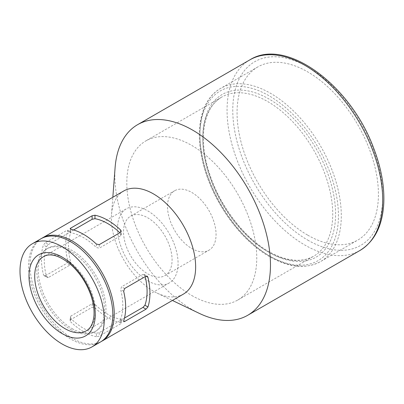 <?xml version="1.0" encoding="UTF-8"?>
<svg xmlns="http://www.w3.org/2000/svg" width="404" height="404" viewBox="0 0 404 404"><rect width="100%" height="100%" fill="white"/><g stroke="black" fill="none" stroke-linecap="round" stroke-linejoin="round"><path stroke-width="0.3" stroke-dasharray="2.02 1.52" d="M48.389 244.541L69.811 232.174L70.66 231.982L70.71 232.694A55.535 32.062 -120 0 0 70.71 262.378L69.811 265.15L48.389 277.518L47.218 277.528L46.435 276.392A55.535 32.062 60 0 1 46.435 246.713L48.389 244.541L45.339 242.779L66.761 230.411L67.62 230.23L67.7 230.957A59.575 34.396 -120 0 0 67.7 260.636L66.761 263.393L45.339 275.76L44.182 275.77L43.425 274.654A59.575 34.396 60 0 1 43.425 244.97L45.339 242.779M73.624 229.972L70.69 231.664L70.099 232.305L70.69 232.709A55.535 32.062 60 0 1 96.394 247.546L99.253 248.152L120.67 235.79L121.261 234.78L120.67 233.532A55.535 32.062 -120 0 0 119.852 232.739M41.627 238.405A59.575 34.396 -120 0 0 33.396 286.365A59.575 34.396 -120 0 0 72.119 338.214A59.575 34.396 -120 0 0 101.182 341.562M96.394 336.719A59.575 34.396 60 0 1 83.542 331.618A59.575 34.396 60 0 1 70.69 321.877L70.099 320.665L70.69 319.67L92.112 307.303L94.965 307.863A59.575 34.396 -120 0 0 107.817 317.605A59.575 34.396 -120 0 0 120.67 322.705L121.261 323.139L120.67 323.791L99.253 336.158L96.394 336.719L96.394 333.244A55.535 32.062 60 0 1 70.69 318.402L70.099 317.155L70.69 316.145L70.69 319.67M123.73 190.981A59.575 34.396 -120 0 0 111.539 214.251A59.575 34.396 -120 0 0 153.515 291.218A59.575 34.396 -120 0 0 157.055 293.092A59.575 34.396 -120 0 0 183.305 294.173M147.803 273.907A34.33 19.821 -120 0 0 164.968 275.609A34.33 19.821 -120 0 0 164.968 235.966A34.33 19.821 -120 0 0 130.638 216.145A34.33 19.821 -120 0 0 125.376 243.652A34.33 19.821 -120 0 0 147.803 273.907M191.784 192.45A34.33 19.821 60 0 1 214.216 222.705A34.33 19.821 60 0 1 208.954 250.212A34.33 19.821 60 0 1 191.784 248.516A34.33 19.821 60 0 1 169.357 218.261A34.33 19.821 60 0 1 174.619 190.749A34.33 19.821 60 0 1 191.784 192.45M307.742 235.158A99.965 57.716 -120 0 0 357.722 240.107A99.965 57.716 -120 0 0 357.722 124.679A99.965 57.716 -120 0 0 257.757 66.963A99.965 57.716 -120 0 0 242.435 147.066A99.965 57.716 -120 0 0 307.742 235.158M147.803 280.831A42.814 24.72 -120 0 0 169.21 282.951A42.814 24.72 -120 0 0 169.21 233.517A42.814 24.72 -120 0 0 126.396 208.797A42.814 24.72 -120 0 0 119.837 243.102A42.814 24.72 -120 0 0 147.803 280.831M40.905 238.799A59.575 34.396 -120 0 0 31.77 286.542A59.575 34.396 -120 0 0 70.69 339.037A59.575 34.396 -120 0 0 100.48 341.991M70.69 329.472A47.864 27.634 -120 0 0 94.622 331.846A47.864 27.634 -120 0 0 94.622 276.578A47.864 27.634 -120 0 0 46.758 248.945A47.864 27.634 -120 0 0 39.425 287.3A47.864 27.634 -120 0 0 70.69 329.472M72.119 328.649A47.864 27.634 -120 0 0 96.051 331.022A47.864 27.634 -120 0 0 96.051 275.755A47.864 27.634 -120 0 0 48.187 248.122A47.864 27.634 -120 0 0 40.849 286.471A47.864 27.634 -120 0 0 72.119 328.649M115.095 167.66A110.065 63.544 -120 0 0 192.642 309.853A110.065 63.544 -120 0 0 199.182 313.312M191.784 295.506A91.89 53.05 -120 0 0 237.729 300.061A91.89 53.05 -120 0 0 237.729 193.955A91.89 53.05 -120 0 0 145.844 140.905A91.89 53.05 -120 0 0 131.76 214.534A91.89 53.05 -120 0 0 191.784 295.506M70.69 316.145L92.112 303.783L94.965 304.389A55.535 32.062 -120 0 0 120.67 319.226L121.261 319.63L120.67 320.271L99.253 332.638L96.394 333.244M145.203 276.649A55.535 32.062 -120 0 0 144.925 275.543L144.142 274.407L142.976 274.417L121.553 286.779L120.65 289.557A55.535 32.062 60 0 1 120.65 319.241L120.705 319.953L121.553 319.761L124.483 318.069M70.69 231.664L70.69 229.23L70.69 232.709L67.7 230.957M307.742 240.102A106.025 61.211 -120 0 0 372.665 147.738A106.025 61.211 -120 0 0 242.814 72.765A106.025 61.211 -120 0 0 307.742 240.102M169.21 282.951L86.385 330.77A42.814 24.72 -120 0 0 86.385 281.336A42.814 24.72 -120 0 0 43.571 256.616L126.396 208.797M249.854 59.868A110.065 63.544 -120 0 0 232.982 148.061A110.065 63.544 -120 0 0 304.884 245.051A110.065 63.544 -120 0 0 359.913 250.5M270.614 256.596A99.965 57.716 -120 0 0 320.594 261.545A99.965 57.716 -120 0 0 320.594 146.117A99.965 57.716 -120 0 0 220.629 88.4A99.965 57.716 -120 0 0 205.308 168.503A99.965 57.716 -120 0 0 270.614 256.596M269.185 255.767A97.945 56.55 -120 0 0 329.164 170.438A97.945 56.55 -120 0 0 209.206 101.182A97.945 56.55 -120 0 0 269.185 255.767M269.185 252.47A93.905 54.217 -120 0 0 326.69 170.66A93.905 54.217 -120 0 0 211.676 104.257A93.905 54.217 -120 0 0 269.185 252.47M267.756 251.647A91.89 53.05 -120 0 0 313.701 256.197A91.89 53.05 -120 0 0 313.701 150.096A91.89 53.05 -120 0 0 221.811 97.046A91.89 53.05 -120 0 0 207.727 170.675A91.89 53.05 -120 0 0 267.756 251.647M120.67 235.79L120.67 233.532M94.965 304.389L94.965 307.863M92.112 303.783L92.112 307.303M120.67 319.226L120.67 322.705M69.811 265.15L66.761 263.393M70.71 262.378L67.7 260.636M142.976 274.417L144.925 275.543M69.811 232.174L66.761 230.411M124.604 288.542L121.553 286.779M123.659 291.294L120.65 289.557M121.553 319.761L120.65 319.241M46.435 276.392L43.425 274.654M48.389 277.518L45.339 275.76M46.435 246.713L43.425 244.97M99.253 244.632L99.253 248.152M96.394 244.072L96.394 247.546M120.67 320.271L120.67 323.791M99.253 332.638L99.253 336.158M70.69 318.402L70.69 321.877M70.099 232.305L70.099 228.795M164.968 275.609L208.954 250.212M130.638 216.145L174.619 190.749M94.622 331.846L96.051 331.022M46.758 248.945L48.187 248.122M157.055 293.092L172.407 300.46M111.539 214.251L112.832 197.273M257.757 66.963L220.629 88.4C201.96 98.869 194.91 127.053 202.066 159.014C210.045 197.662 238.936 239.522 269.604 256.692C289.102 267.701 306.101 269.316 320.594 261.545L357.722 240.107M237.729 300.061L313.701 256.197C301.515 262.959 286.537 261.408 268.766 251.546C246.758 239.067 224.957 212.585 213.357 184.083C205.848 165.635 202.581 148.505 203.56 132.689C205.01 115.281 211.09 103.399 221.811 97.046L145.844 140.905M121.261 234.78L121.261 231.27M144.142 274.407L147.182 276.159M67.62 230.23L70.66 231.982M120.705 319.953L123.74 321.705M44.182 275.77L47.218 277.528M70.099 320.665L70.099 317.155M121.261 323.139L121.261 319.63"/><path stroke-width="0.61" d="M70.69 228.144L70.099 228.795L70.69 229.23A59.575 34.396 60 0 1 96.394 244.072L99.253 244.632L120.67 232.265L121.261 231.27L120.67 230.053A59.575 34.396 -120 0 0 94.965 215.216L92.112 215.776L70.69 228.144L70.69 229.23M101.182 341.562A59.575 34.396 -120 0 0 101.909 341.163A59.575 34.396 -120 0 0 101.909 272.372A59.575 34.396 -120 0 0 42.334 237.976A59.575 34.396 -120 0 0 41.627 238.405M101.909 341.163L183.305 294.173A59.575 34.396 -120 0 0 183.305 225.382A59.575 34.396 -120 0 0 123.73 190.981L42.334 237.976M124.604 321.523L146.026 309.156L147.935 306.959A59.575 34.396 -120 0 0 147.935 277.28L147.182 276.159L146.026 276.174L124.604 288.542L123.659 291.294A59.575 34.396 60 0 1 123.659 320.978L123.74 321.705L124.604 321.523L123.659 320.978M62.125 343.986A59.575 34.396 -120 0 0 91.91 346.935A59.575 34.396 -120 0 0 91.91 278.144A59.575 34.396 -120 0 0 32.335 243.748A59.575 34.396 -120 0 0 23.205 291.486A59.575 34.396 -120 0 0 62.125 343.986M91.91 346.935L100.48 341.991A59.575 34.396 -120 0 0 100.48 273.195A59.575 34.396 -120 0 0 40.905 238.799L32.335 243.748M172.407 300.46L199.182 313.312A110.065 63.544 -120 0 0 247.672 315.307A110.065 63.544 -120 0 0 247.672 188.213A110.065 63.544 -120 0 0 137.613 124.669A110.065 63.544 -120 0 0 115.095 167.66L112.832 197.273M119.852 232.739A55.535 32.062 -120 0 0 94.965 218.69L92.112 219.296L73.624 229.972M146.026 309.156L142.976 307.394L144.925 305.222A55.535 32.062 -120 0 0 145.203 276.649M142.976 307.394L124.483 318.069M64.978 328.649A42.814 24.72 -120 0 0 86.385 330.77C90.506 328.513 93.016 323.675 93.915 316.256C94.551 309.121 93.188 301.167 89.829 292.395C85.335 281.24 78.947 271.948 70.66 264.524C59.287 255.419 50.258 252.783 43.571 256.616A42.814 24.72 -120 0 0 37.011 290.92A42.814 24.72 -120 0 0 64.978 328.649M62.125 333.598A46.854 27.053 -120 0 0 90.814 292.779A46.854 27.053 -120 0 0 33.431 259.651A46.854 27.053 -120 0 0 62.125 333.598M247.672 315.307L359.913 250.5A110.065 63.544 -120 0 0 359.913 123.412A110.065 63.544 -120 0 0 249.854 59.868L137.613 124.669M120.67 230.053L120.67 232.265M94.965 215.216L94.965 218.69M92.112 215.776L92.112 219.296M147.935 306.959L144.925 305.222M147.935 277.28L146.026 276.174M359.913 250.5C374.725 241.329 382.689 225.432 383.8 202.813C384.446 185.461 380.977 167.004 373.392 147.45C350.223 84.855 285.916 36.996 249.854 59.868"/></g></svg>
